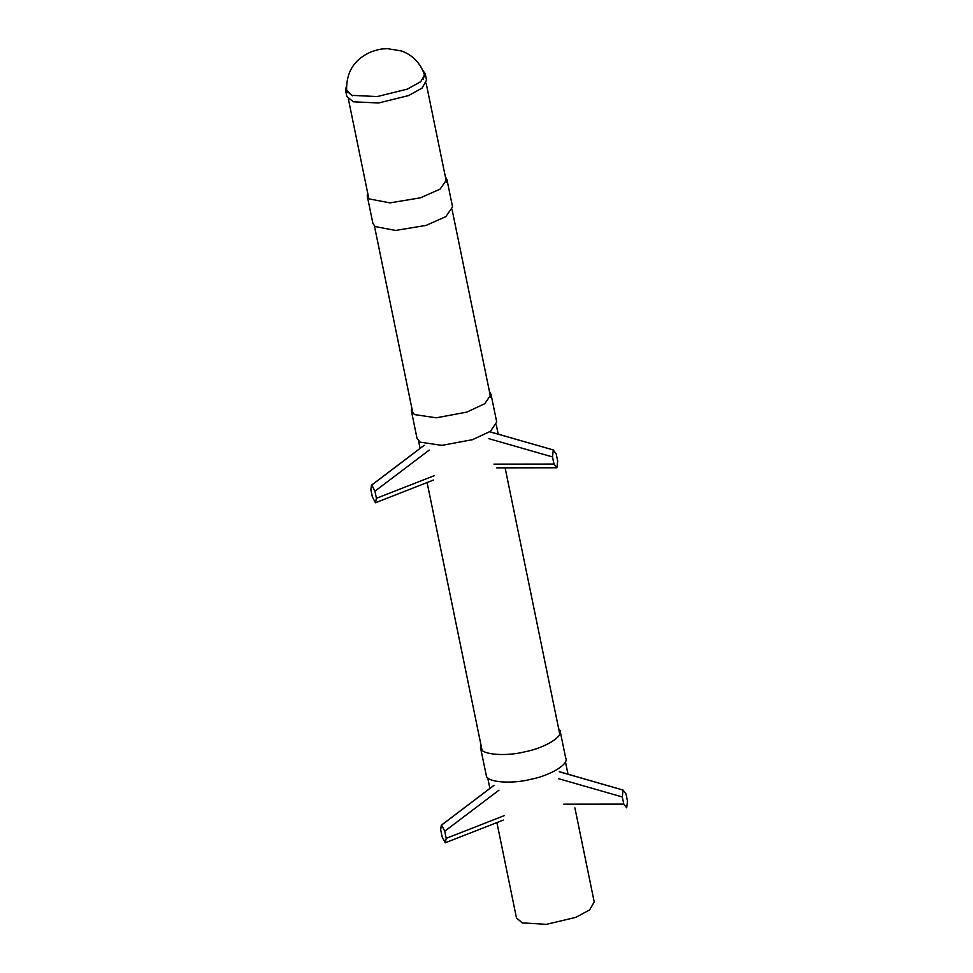 <?xml version="1.0" encoding="UTF-8"?>
<svg xmlns="http://www.w3.org/2000/svg" width="973" height="973" viewBox="0 0 973 973"><rect width="100%" height="100%" fill="white"/><g stroke="black" fill="none" stroke-linecap="round" stroke-linejoin="round"><path stroke-width="1.46" d="M496.911 822.599L516.468 917.904L522.197 922.89L546.388 924.35L575.821 917.357L589.638 909.889L594.211 901.947L574.897 807.882M423.328 79.129L424.313 74.386C420.385 63.087 412.832 55.291 401.679 50.997L387.449 48.65C382.608 49.112 382.45 48.151 371.358 51.751C354.427 59.025 346.169 71.88 346.619 90.343L352.421 95.768M433.52 480.042L375.444 502.761L372.331 496.814L370.871 489.687L371.479 485.199L424.167 445.293M375.444 502.761L376.429 498.31L374.958 491.17L371.808 485.028L424.179 445.354M375.602 502.7L431.465 480.844M493.943 464.133L553.978 464.06L552.518 456.933L488.714 438.628M553.978 464.06L556.897 467.77L557.675 461.068L556.215 453.941L553.26 450.025L552.518 456.933M489.966 431.781L553.771 450.085L489.443 431.72M496.729 467.855L556.897 467.77L496.862 467.843M563.744 804.172L623.778 804.099L622.319 796.972L558.514 778.668M623.778 804.099L626.697 807.809L627.476 801.107L626.016 793.98L623.048 790.064L622.319 796.972M559.767 771.82L623.048 790.064L559.244 771.759M503.321 820.081L445.245 842.8L442.131 836.853L440.672 829.726L441.28 825.238L493.968 785.333M445.245 842.8L446.23 838.337L444.758 831.21L441.608 825.055L493.98 785.393M445.403 842.74L501.265 820.884M565.568 757.87C569.874 763.61 550.925 775.372 531.1 779.264C511.737 784.25 487.132 782.353 486.366 775.809L480.467 747.446L480.857 744.406M558.599 728.449L560.156 731.088L565.812 758.66M559.913 730.297C564.218 736.05 545.257 747.811 525.444 751.691C506.082 756.678 481.477 754.78 480.711 748.237L480.467 747.446M489.492 391.754L491.037 394.406L496.704 421.978L490.514 431.246L472.477 439.687L441.924 445.366L420.105 442.143L417.016 438.337L411.36 410.764L411.749 407.723M491.037 394.406L484.858 403.673L466.821 412.114L436.257 417.806L414.449 414.571L411.36 410.764M445.354 176.758L446.911 179.397L452.567 206.969L445.756 216.675L426.101 225.395L395.585 230.443L375.104 226.539L372.878 223.328L367.222 195.755L367.612 192.715M446.911 179.397L440.1 189.115L420.445 197.823L389.93 202.871L369.448 198.966L367.222 195.755M422.732 70.299L425.213 73.705L426.539 80.139L422.087 88.081L408.587 95.573L378.558 102.992L353.296 101.8L346.85 96.497L345.524 90.063L346.473 85.952M425.213 73.705L420.774 81.647L407.261 89.139L377.232 96.558L351.971 95.366L345.524 90.063M429.19 450.11L374.958 491.17M376.429 498.31L434.42 475.615M498.991 790.149L444.758 831.21M446.23 838.337L504.221 815.654M489.893 788.422L487.68 777.658M482.024 750.098L427.111 482.559M420.093 448.383L418.572 440.976M412.917 413.403L374.435 225.967M368.779 198.407L348.407 99.137M347.081 92.703L346.692 90.793M567.989 774.18L565.422 761.701M559.767 734.129L505.109 467.843M498.188 434.14L496.315 425.019M490.66 397.446L452.177 210.01M446.522 182.438L426.15 83.179M424.824 76.745L424.435 74.836"/></g></svg>
